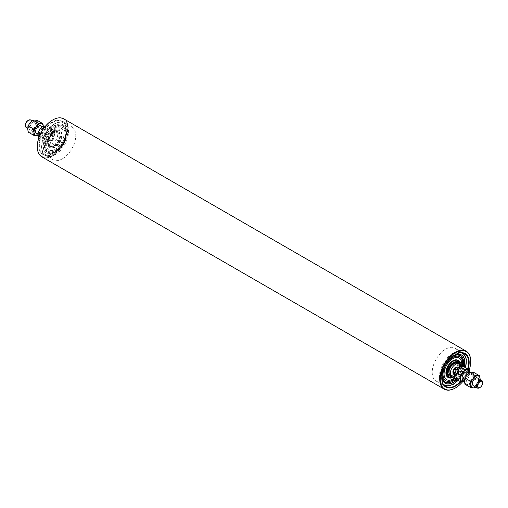 <?xml version="1.0" encoding="UTF-8"?>
<svg xmlns="http://www.w3.org/2000/svg" width="508" height="508" viewBox="0 0 508 508"><rect width="100%" height="100%" fill="white"/><g stroke="black" fill="none" stroke-linecap="round" stroke-linejoin="round"><path stroke-width="0.38" stroke-dasharray="2.54 1.91" d="M27.984 120.529A3.651 2.108 -60 0 1 30.569 122.022A3.651 2.108 -60 0 1 27.984 126.492A3.651 2.108 -60 0 1 25.4 125M26.308 127.603A4.381 2.534 120 0 0 28.499 127.387A4.381 2.534 120 0 0 31.363 123.527A4.381 2.534 120 0 0 30.69 120.015M51.486 133.502A4.381 2.534 120 0 0 48.622 137.363A4.381 2.534 120 0 0 49.295 140.875A4.381 2.534 120 0 0 51.486 140.659A4.381 2.534 120 0 0 54.35 136.798A4.381 2.534 120 0 0 53.683 133.287A4.381 2.534 120 0 0 51.486 133.502M454.241 374.669A4.381 2.534 120 0 0 454.317 374.714A4.381 2.534 120 0 0 456.514 374.498A4.381 2.534 120 0 0 459.378 370.637A4.381 2.534 120 0 0 458.705 367.125A4.381 2.534 120 0 0 458.476 367.017M482.6 382.403A4.381 2.534 -60 0 1 479.501 387.769M453.466 373.355A3.651 2.108 120 0 0 453.65 373.488A3.651 2.108 120 0 0 455.479 373.304A3.651 2.108 120 0 0 457.867 370.084A3.651 2.108 120 0 0 457.302 367.157A3.651 2.108 120 0 0 457.098 367.062M456.514 367.938A3.651 2.108 120 0 0 454.127 371.158A3.651 2.108 120 0 0 454.685 374.085A3.651 2.108 120 0 0 456.514 373.901A3.651 2.108 120 0 0 458.895 370.681A3.651 2.108 120 0 0 458.337 367.754A3.651 2.108 120 0 0 456.514 367.938M450.431 375.844A7.309 4.216 120 0 0 454.082 375.482A7.309 4.216 120 0 0 458.857 369.043A7.309 4.216 120 0 0 457.733 363.188M454.374 376.79A7.309 4.216 120 0 0 455.479 376.288A7.309 4.216 120 0 0 460.553 366.262M453.409 363.582A6.794 3.924 120 0 0 448.97 369.57A6.794 3.924 120 0 0 450.012 375.012A6.794 3.924 120 0 0 453.409 374.675A6.794 3.924 120 0 0 457.848 368.687A6.794 3.924 120 0 0 456.806 363.245A6.794 3.924 120 0 0 453.409 363.582M454.082 363.969A6.794 3.924 120 0 0 449.644 369.957A6.794 3.924 120 0 0 450.685 375.399A6.794 3.924 120 0 0 454.082 375.063A6.794 3.924 120 0 0 458.521 369.075A6.794 3.924 120 0 0 457.479 363.633A6.794 3.924 120 0 0 454.082 363.969M52.521 131.712A7.309 4.216 120 0 0 47.752 138.151A7.309 4.216 120 0 0 48.87 144.005A7.309 4.216 120 0 0 52.521 143.643A7.309 4.216 120 0 0 57.296 137.204A7.309 4.216 120 0 0 56.172 131.35A7.309 4.216 120 0 0 52.521 131.712M53.918 132.518A7.309 4.216 120 0 0 49.143 138.957A7.309 4.216 120 0 0 50.267 144.812A7.309 4.216 120 0 0 53.918 144.45A7.309 4.216 120 0 0 58.687 138.011A7.309 4.216 120 0 0 57.569 132.156A7.309 4.216 120 0 0 53.918 132.518M51.486 134.099A3.651 2.108 120 0 0 49.105 137.319A3.651 2.108 120 0 0 49.663 140.246A3.651 2.108 120 0 0 51.486 140.062A3.651 2.108 120 0 0 53.873 136.843A3.651 2.108 120 0 0 53.315 133.915A3.651 2.108 120 0 0 51.486 134.099M52.521 134.696A3.651 2.108 120 0 0 50.133 137.916A3.651 2.108 120 0 0 50.698 140.843A3.651 2.108 120 0 0 52.521 140.659A3.651 2.108 120 0 0 54.908 137.439A3.651 2.108 120 0 0 54.35 134.512A3.651 2.108 120 0 0 52.521 134.696M468.103 369.145A19.361 11.176 -60 0 1 460.959 381.641M460.369 381.527A18.993 10.966 120 0 0 467.646 368.878M455.346 354.59A18.993 10.966 120 0 0 455.219 354.66A18.993 10.966 120 0 0 455.054 354.762A18.993 10.966 120 0 0 441.789 377.927A18.993 10.966 120 0 0 441.789 378.079M445.827 380.067A18.993 10.966 120 0 0 458.102 363.322A18.993 10.966 120 0 0 455.162 348.202A18.993 10.966 120 0 0 445.497 349.244A18.993 10.966 120 0 0 433.222 365.989A18.993 10.966 120 0 0 436.162 381.108A18.993 10.966 120 0 0 445.827 380.067M470.719 361.372A21.92 12.656 -60 0 1 455.409 387.96A21.92 12.656 -60 0 1 455.352 387.991M41.821 156.807A21.92 12.656 120 0 0 52.972 155.613A21.92 12.656 120 0 0 67.132 136.284A21.92 12.656 120 0 0 63.741 118.847M52.648 120.009A21.552 12.446 -60 0 1 67.761 128.841A21.552 12.446 -60 0 1 52.711 155.162A21.552 12.446 -60 0 1 37.281 146.628M52.692 153.384A19.361 11.176 120 0 0 66.211 129.775A19.361 11.176 120 0 0 52.356 121.971A19.361 11.176 120 0 0 38.83 145.682A19.361 11.176 120 0 0 52.521 153.486A19.361 11.176 120 0 0 52.692 153.384M52.616 122.415A18.993 10.966 -60 0 1 62.281 121.374A18.993 10.966 -60 0 1 66.211 130.073A18.993 10.966 -60 0 1 52.946 153.238A18.993 10.966 -60 0 1 52.781 153.34A18.993 10.966 -60 0 1 43.282 154.28A18.993 10.966 -60 0 1 40.342 139.16A18.993 10.966 -60 0 1 52.616 122.415M62.503 158.756A18.993 10.966 120 0 0 74.778 142.011A18.993 10.966 120 0 0 71.838 126.892A18.993 10.966 120 0 0 62.173 127.933A18.993 10.966 120 0 0 49.898 144.678A18.993 10.966 120 0 0 52.838 159.798A18.993 10.966 120 0 0 62.503 158.756M462.502 381.883A21.552 12.446 120 0 0 469.278 369.824M55.099 147.237A9.881 5.702 -60 0 1 48.425 145.402A9.881 5.702 -60 0 1 55.099 131.096A9.881 5.702 -60 0 1 57.163 130.264A9.881 5.702 -60 0 1 62.008 136.385A9.881 5.702 -60 0 1 55.099 147.237M54.591 130.848A9.823 5.671 120 0 0 48.171 139.51A9.823 5.671 120 0 0 49.676 147.383A9.823 5.671 120 0 0 54.591 146.895A9.823 5.671 120 0 0 61.011 138.233A9.823 5.671 120 0 0 59.5 130.359A9.823 5.671 120 0 0 54.591 130.848M55.099 149.377A12.503 7.22 120 0 0 63.938 134.061A12.503 7.22 120 0 0 55.099 128.956A12.503 7.22 120 0 0 46.26 144.272A12.503 7.22 120 0 0 55.099 149.377M55.188 150.514A13.843 7.988 120 0 0 64.973 133.566A13.843 7.988 120 0 0 55.188 127.914A13.843 7.988 120 0 0 45.396 144.863A13.843 7.988 120 0 0 55.188 150.514M55.099 126.771A15.176 8.763 120 0 0 44.367 145.364A15.176 8.763 120 0 0 55.099 151.562A15.176 8.763 120 0 0 65.83 132.969A15.176 8.763 120 0 0 55.099 126.771M54.591 145.491A8.109 4.68 120 0 0 60.325 135.56A8.109 4.68 120 0 0 54.591 132.251A8.109 4.68 120 0 0 48.857 142.183A8.109 4.68 120 0 0 54.591 145.491M55.156 154.711A18.993 10.966 120 0 0 67.564 137.973A18.993 10.966 120 0 0 64.656 122.746A18.993 10.966 120 0 0 55.156 123.692A18.993 10.966 120 0 0 42.748 140.43A18.993 10.966 120 0 0 45.657 155.651A18.993 10.966 120 0 0 55.156 154.711M54.591 152.203A16.332 9.43 120 0 0 65.259 137.814A16.332 9.43 120 0 0 62.757 124.727A16.332 9.43 120 0 0 54.591 125.533A16.332 9.43 120 0 0 43.917 139.929A16.332 9.43 120 0 0 46.425 153.016A16.332 9.43 120 0 0 54.591 152.203M55.442 151.384A14.726 8.503 120 0 0 65.856 133.35A14.726 8.503 120 0 0 55.442 127.343A14.726 8.503 120 0 0 45.028 145.377A14.726 8.503 120 0 0 55.442 151.384M448.507 377.647A9.881 5.702 120 0 0 450.837 377.736A9.881 5.702 120 0 0 452.901 376.904A9.881 5.702 120 0 0 459.575 362.598A9.881 5.702 120 0 0 458.172 360.496M452.844 362.833A7.309 4.216 -60 0 1 456.495 362.477A7.309 4.216 -60 0 1 457.619 368.325A7.309 4.216 -60 0 1 452.844 374.764A7.309 4.216 -60 0 1 449.193 375.126A7.309 4.216 -60 0 1 448.069 369.272A7.309 4.216 -60 0 1 452.844 362.833M461.48 366.325A12.503 7.22 -60 0 1 454.565 377.901M462.229 366.427A13.843 7.988 -60 0 1 455.016 378.524M442.195 374.18A15.176 8.763 -60 0 1 452.177 356.889M463.15 366.585A15.176 8.763 -60 0 1 455.879 379.019M457.664 360.331A9.823 5.671 -60 0 1 458.324 360.616A9.823 5.671 -60 0 1 459.257 361.417M459.416 361.626A9.823 5.671 -60 0 1 460.178 363.404M460.35 365.531A9.823 5.671 -60 0 1 453.765 376.942M452.844 353.289A18.993 10.966 -60 0 1 462.344 352.349A18.993 10.966 -60 0 1 465.252 367.57A18.993 10.966 -60 0 1 452.844 384.308A18.993 10.966 -60 0 1 443.344 385.255A18.993 10.966 -60 0 1 440.436 370.027A18.993 10.966 -60 0 1 452.844 353.289M441.877 376.396A16.332 9.43 -60 0 1 453.409 355.797A16.332 9.43 -60 0 1 453.936 355.505M464.375 366.992A16.332 9.43 -60 0 1 457.041 379.692M453.352 356.191A14.726 8.503 -60 0 1 462.966 363.087A14.726 8.503 -60 0 1 452.558 380.657A14.726 8.503 -60 0 1 442.176 375.545M442.15 374.409A14.726 8.503 -60 0 1 452.355 356.737M457.194 361.48A0.73 0.419 -60 0 1 458.095 361.474M458.178 363.087A0.73 0.419 -60 0 1 458.959 361.88M458.991 361.893A0.73 0.419 -60 0 1 459.124 362.369M459.676 364.42A1.975 1.137 120 0 0 459.562 365.436A8.331 4.813 -60 0 1 457.435 373.094A8.331 4.813 -60 0 1 453.219 376.993M460.35 363.106L459.727 362.75L459.315 363.487A1.975 1.137 120 0 0 458.94 365.081A8.331 4.813 -60 0 1 456.813 372.739A8.331 4.813 -60 0 1 448.964 376.765M459.353 361.271L458.953 361.042A9.862 5.696 -60 0 1 459.276 361.385M459.435 361.594A9.862 5.696 -60 0 1 459.804 362.217L460.426 362.572M458.343 360.585A9.862 5.696 -60 0 1 458.756 360.87L459.378 361.226M458.737 363.042A0.73 0.419 -60 0 1 458.26 363.156M457.708 362.147A0.73 0.419 -60 0 1 457.156 361.563M458.006 363.347L457.93 363.791L458.172 363.442M55.867 131.172A0.73 0.419 120 0 0 54.832 131.782A0.73 0.419 120 0 0 55.867 131.172M55.245 130.816A0.73 0.419 120 0 0 54.216 131.426A0.73 0.419 120 0 0 55.245 130.816M54.216 132.15A0.73 0.419 120 0 0 53.181 132.759A0.73 0.419 120 0 0 54.216 132.15M53.594 131.788A0.73 0.419 120 0 0 52.559 132.398A0.73 0.419 120 0 0 53.594 131.788M48.082 142.399A8.331 4.813 120 0 0 49.809 146.139A8.331 4.813 120 0 0 56.255 143.878A8.331 4.813 120 0 0 59.861 135.452A8.331 4.813 120 0 0 58.141 131.712A8.331 4.813 120 0 0 56.794 131.324A1.975 1.137 -60 0 1 56.477 131.235A1.975 1.137 -60 0 1 56.083 130.55L56.706 130.905A1.975 1.137 -60 0 0 57.099 131.591A1.975 1.137 -60 0 0 57.417 131.68A8.331 4.813 120 0 1 58.757 132.067A8.331 4.813 120 0 1 60.484 135.807A8.331 4.813 120 0 1 56.877 144.234A8.331 4.813 120 0 1 50.425 146.501A8.331 4.813 120 0 1 48.698 142.761A8.331 4.813 120 0 1 51.657 135.077A1.975 1.137 -60 0 0 52.349 133.477L51.727 133.121A1.975 1.137 -60 0 1 51.041 134.722A8.331 4.813 120 0 0 48.082 142.399M56.083 130.55L55.709 129.711A9.862 5.696 120 0 0 54.051 130.416L53.804 132.944L54.426 133.299L54.356 130.956L53.74 130.594A9.862 5.696 120 0 0 52.083 131.851L52.699 132.207L52.419 132.747L51.803 132.391L51.727 133.121M53.804 132.944L53.74 130.594M52.083 131.851L51.803 132.391M54.051 130.416L54.667 130.772L54.642 133.172L54.026 132.817M469.748 372.237A6.572 3.797 -60 0 1 469.837 373.247L469.424 376.104L467.512 379.235A6.572 3.797 -60 0 1 464.534 381.622M469.792 372.231L469.837 373.247A6.572 3.797 -60 0 1 467.512 379.235L464.56 381.921M463.95 366.744L463.95 372.942L469.424 376.104M463.95 372.942L459.302 378.727L464.776 381.889M459.302 378.727L454.654 378.314M464.572 379.793A4.381 2.534 120 0 0 468.287 374.142A4.381 2.534 120 0 0 468.217 373.424M474.224 372.675L473.812 375.539L474.224 378.879L471.488 381.527A6.572 3.797 120 0 0 473.812 375.539A6.572 3.797 120 0 0 471.488 372.231A6.572 3.797 120 0 0 466.833 374.917A6.572 3.797 120 0 0 464.509 380.905A6.572 3.797 120 0 0 466.833 384.213A6.572 3.797 120 0 0 471.488 381.527L469.576 384.664L464.928 384.245M469.576 384.664L475.05 387.82M474.224 378.879L479.698 382.035L477.787 385.166A6.572 3.797 -60 0 1 475.723 387.071M480.104 379.482A6.572 3.797 -60 0 1 477.787 385.166L475.856 387.153M472.262 376.434A4.381 2.534 120 0 0 469.163 374.644A4.381 2.534 120 0 0 466.058 380.009A4.381 2.534 120 0 0 469.163 381.8A4.381 2.534 120 0 0 472.262 376.434M480.111 379.178L479.698 382.035M472.364 383.648A4.381 2.534 120 0 0 475.463 385.439A4.381 2.534 120 0 0 478.561 380.073L478.561 380.073M44.958 125.978L47.695 126.422L47.282 129.286A6.572 3.797 120 0 0 44.958 125.978A6.572 3.797 120 0 0 40.31 128.664A6.572 3.797 120 0 0 37.986 134.652A6.572 3.797 120 0 0 40.31 137.96L38.398 137.992M43.047 138.405L40.31 137.96A6.572 3.797 120 0 0 44.958 135.274A6.572 3.797 120 0 0 47.282 129.286L47.695 132.626L44.958 135.274L43.047 138.405L48.52 141.567L43.872 141.154L38.722 138.176M40.805 133.185L43.872 134.95L43.872 141.154M43.872 134.95L48.52 129.165L53.169 129.584L53.169 135.782L48.52 141.567M44.767 127L48.52 129.165M47.695 126.422L53.169 129.584M47.695 132.626L53.169 135.782M45.733 130.181A4.381 2.534 120 0 0 42.634 128.391A4.381 2.534 120 0 0 39.535 133.756A4.381 2.534 120 0 0 42.634 135.547A4.381 2.534 120 0 0 45.733 130.181M43.231 125.984A6.572 3.797 -60 0 1 43.326 127L42.907 129.858L41.002 132.988A6.572 3.797 -60 0 1 38.005 135.382M43.282 125.978L43.326 127A6.572 3.797 -60 0 1 41.002 132.988L38.03 135.674M37.44 120.498L37.02 123.361L37.44 126.702L34.696 129.35A6.572 3.797 120 0 0 37.02 123.361A6.572 3.797 120 0 0 34.696 120.053A6.572 3.797 120 0 0 30.048 122.739A6.572 3.797 120 0 0 27.724 128.727A6.572 3.797 120 0 0 30.048 132.036A6.572 3.797 120 0 0 34.696 129.35L32.791 132.486L28.137 132.067M32.791 132.486L38.259 135.642M37.44 126.702L42.907 129.858M35.471 124.257A4.381 2.534 120 0 0 32.372 122.466A4.381 2.534 120 0 0 29.274 127.832A4.381 2.534 120 0 0 32.372 129.623A4.381 2.534 120 0 0 35.471 124.257M38.043 133.553A4.381 2.534 120 0 0 41.777 127.895A4.381 2.534 120 0 0 41.7 127.159M54.972 131.07A9.823 5.671 120 0 0 48.552 139.725A9.823 5.671 120 0 0 50.057 147.599A9.823 5.671 120 0 0 54.972 147.117A9.823 5.671 120 0 0 61.392 138.455A9.823 5.671 120 0 0 59.88 130.581A9.823 5.671 120 0 0 54.972 131.07M54.591 153.727A18.193 10.503 120 0 0 67.45 131.445A18.193 10.503 120 0 0 54.591 124.016A18.193 10.503 120 0 0 41.726 146.298A18.193 10.503 120 0 0 54.591 153.727M54.87 152.368A16.332 9.43 120 0 0 65.545 137.979A16.332 9.43 120 0 0 63.036 124.892A16.332 9.43 120 0 0 54.87 125.698A16.332 9.43 120 0 0 44.202 140.094A16.332 9.43 120 0 0 46.704 153.181A16.332 9.43 120 0 0 54.87 152.368M55.442 126.683A15.526 8.966 120 0 0 44.463 145.701A15.526 8.966 120 0 0 55.442 152.044A15.526 8.966 120 0 0 66.421 133.026A15.526 8.966 120 0 0 55.442 126.683M457.899 360.375A9.823 5.671 -60 0 1 457.943 360.401A9.823 5.671 -60 0 1 459.448 368.275A9.823 5.671 -60 0 1 453.028 376.93A9.823 5.671 -60 0 1 448.31 377.52M456.876 361.855A8.109 4.68 -60 0 1 458.845 368.103A8.109 4.68 -60 0 1 453.409 375.749A8.109 4.68 -60 0 1 447.719 373.24A8.109 4.68 -60 0 1 451.987 363.538M443.23 384.086A18.193 10.503 -60 0 1 441.865 369.246A18.193 10.503 -60 0 1 453.409 354.273A18.193 10.503 -60 0 1 461.27 352.831M465.404 367.582A18.193 10.503 -60 0 1 458.07 380.289M445.103 383.191A16.332 9.43 -60 0 1 444.964 383.108A16.332 9.43 -60 0 1 442.455 370.021A16.332 9.43 -60 0 1 453.13 355.632A16.332 9.43 -60 0 1 461.296 354.819A16.332 9.43 -60 0 1 461.435 354.908M464.09 366.827A16.332 9.43 -60 0 1 456.755 379.527M463.258 359.613A15.526 8.966 -60 0 1 452.558 381.317A15.526 8.966 -60 0 1 450.094 382.416M442.214 378.866A15.526 8.966 -60 0 1 452.558 355.956A15.526 8.966 -60 0 1 456.248 354.565M459.562 365.436L458.94 365.081M459.93 363.849L459.315 363.487M51.041 134.722L51.657 135.077M56.794 131.324L57.417 131.68M27.73 128.422L36.487 133.477M37.986 134.347L49.295 140.875M31.979 120.758L40.869 125.889M42.24 126.676L53.683 133.287M454.317 374.714L462.998 379.724M464.515 380.6L473.272 385.655M458.705 367.125L467.379 372.135M468.763 372.929L477.653 378.066M453.65 373.488L454.685 374.085M457.302 367.157L458.337 367.754M450.012 375.012L450.685 375.399M456.806 363.245L457.479 363.633M48.87 144.005L50.267 144.812M49.663 140.246L50.698 140.843M53.315 133.915L54.35 134.512M56.172 131.35L57.569 132.156M455.162 348.202L464.718 353.72M62.281 121.374L71.838 126.892M43.282 154.28L52.838 159.798M436.162 381.108L445.719 386.626M49.676 147.383L48.425 145.402M57.163 130.264L59.5 130.359M45.657 155.651C36.716 151.225 43.377 129.61 54.756 123.647C59.83 121.469 63.132 121.171 64.656 122.746M46.425 153.016L46.704 153.181C48.044 154.546 50.902 154.292 55.277 152.413C65.043 147.276 70.777 128.753 63.036 124.892L62.757 124.727M448.12 377.419L450.837 377.736M456.495 362.477L456.101 362.299M455.803 362.229L453.244 362.877C448.647 365.119 446.303 374.212 449.193 375.126M459.575 362.598L458.324 360.616M458.216 380.371L465.55 367.671M463.48 353.174L462.344 352.349M445.243 383.273L444.964 383.108C437.223 379.247 442.957 360.724 452.723 355.587C457.098 353.708 459.956 353.454 461.296 354.819L461.575 354.984M444.627 385.826L443.344 385.255M458.578 361.359L457.956 360.998M459.607 362.248L459.162 361.994M458.876 363.518L458.337 363.201M457.841 362.623L457.225 362.267M55.093 130.486L55.715 130.842M53.442 131.464L54.064 131.82M49.809 146.139L50.425 146.501M58.141 131.712L58.757 132.067M56.477 131.235L57.099 131.591M52.711 132.728L53.334 133.083M54.362 131.75L54.985 132.112"/><path stroke-width="0.76" d="M25.4 125.597L25.4 125A3.651 2.108 -60 0 1 27.984 120.529L28.499 120.231A4.381 2.534 120 0 0 25.4 125.597A4.381 2.534 120 0 0 26.308 127.603L27.73 128.422M31.979 120.758L30.69 120.015A4.381 2.534 120 0 0 28.499 120.231L27.984 120.529M458.476 367.017A4.381 2.534 120 0 0 456.514 367.341A4.381 2.534 120 0 0 453.669 371.132A4.381 2.534 120 0 0 454.241 374.669M479.501 387.769A4.381 2.534 -60 0 1 477.31 387.985A4.381 2.534 -60 0 1 476.637 384.473A4.381 2.534 -60 0 1 479.501 380.613A4.381 2.534 -60 0 1 481.692 380.397A4.381 2.534 -60 0 1 482.6 382.403L482.6 383A3.651 2.108 120 0 0 480.016 381.508A3.651 2.108 120 0 0 477.431 385.978A3.651 2.108 120 0 0 480.016 387.471L479.501 387.769L480.016 387.471A3.651 2.108 120 0 0 482.6 383M457.098 367.062A3.651 2.108 120 0 0 455.479 367.341A3.651 2.108 120 0 0 453.149 370.383A3.651 2.108 120 0 0 453.466 373.355M460.553 366.262A7.309 4.216 120 0 0 459.13 363.995L457.733 363.188A7.309 4.216 120 0 0 454.082 363.55A7.309 4.216 120 0 0 449.313 369.989A7.309 4.216 120 0 0 450.431 375.844L451.828 376.65A7.309 4.216 120 0 0 454.374 376.79M459.13 363.995A7.309 4.216 120 0 0 455.479 364.357A7.309 4.216 120 0 0 450.704 370.796A7.309 4.216 120 0 0 451.828 376.65M460.959 381.641A19.361 11.176 -60 0 1 455.644 386.029A19.361 11.176 -60 0 1 441.789 378.225A19.361 11.176 -60 0 1 455.308 354.616A19.361 11.176 -60 0 1 455.479 354.514A19.361 11.176 -60 0 1 468.103 369.145M441.789 378.079A18.993 10.966 120 0 0 445.719 386.626A18.993 10.966 120 0 0 455.384 385.585A18.993 10.966 120 0 0 460.369 381.527M467.646 368.878A18.993 10.966 120 0 0 464.718 353.72A18.993 10.966 120 0 0 455.346 354.59M469.278 369.824A21.552 12.446 120 0 0 470.719 361.525A21.552 12.446 120 0 0 455.289 352.838A21.552 12.446 120 0 0 440.239 379.228A21.552 12.446 120 0 0 455.479 387.921A21.552 12.446 120 0 0 455.67 387.807A21.552 12.446 120 0 0 462.502 381.883M455.352 387.991A21.92 12.656 -60 0 1 455.219 388.068A21.92 12.656 -60 0 1 444.259 389.153A21.92 12.656 -60 0 1 440.868 371.716A21.92 12.656 -60 0 1 455.028 352.387A21.92 12.656 -60 0 1 466.179 351.193A21.92 12.656 -60 0 1 470.719 361.226A21.92 12.656 -60 0 1 470.719 361.372M466.179 351.193L63.741 118.847A21.92 12.656 120 0 0 52.781 119.932A21.92 12.656 120 0 0 52.591 120.04A21.92 12.656 120 0 0 37.281 146.774A21.92 12.656 120 0 0 41.821 156.807L444.259 389.153M37.281 146.628A21.552 12.446 -60 0 1 37.281 146.475A21.552 12.446 -60 0 1 52.33 120.193A21.552 12.446 -60 0 1 52.521 120.078A21.552 12.446 -60 0 1 52.648 120.009M458.172 360.496A9.881 5.702 120 0 0 452.901 360.763A9.881 5.702 120 0 0 446.31 369.945A9.881 5.702 120 0 0 448.507 377.647A9.823 5.671 -60 0 1 446.989 369.767A9.823 5.671 -60 0 1 453.409 361.105A9.823 5.671 -60 0 1 457.664 360.331M453.765 376.942A9.823 5.671 -60 0 1 453.409 377.152A9.823 5.671 -60 0 1 448.5 377.641L448.12 377.419A9.823 5.671 -60 0 1 446.608 369.545A9.823 5.671 -60 0 1 453.028 360.883A9.823 5.671 -60 0 1 457.899 360.375M454.565 377.901A12.503 7.22 -60 0 1 452.901 379.044A12.503 7.22 -60 0 1 444.062 373.939A12.503 7.22 -60 0 1 452.901 358.623A12.503 7.22 -60 0 1 461.48 366.325M455.016 378.524A13.843 7.988 -60 0 1 452.812 380.086A13.843 7.988 -60 0 1 443.027 374.434A13.843 7.988 -60 0 1 452.812 357.486A13.843 7.988 -60 0 1 462.229 366.427M455.879 379.019A15.176 8.763 -60 0 1 452.901 381.229A15.176 8.763 -60 0 1 442.195 374.18M452.177 356.889A15.176 8.763 -60 0 1 452.901 356.438A15.176 8.763 -60 0 1 463.15 366.585M460.178 363.404A9.823 5.671 -60 0 1 460.35 365.531M453.936 355.505A16.332 9.43 -60 0 1 461.575 354.984A16.332 9.43 -60 0 1 464.375 366.992M457.041 379.692A16.332 9.43 -60 0 1 453.409 382.467A16.332 9.43 -60 0 1 445.243 383.273A16.332 9.43 -60 0 1 441.877 376.396M452.355 356.737A14.726 8.503 -60 0 1 452.558 356.616A14.726 8.503 -60 0 1 453.352 356.191M442.176 375.545A14.726 8.503 -60 0 1 442.15 374.409M458.095 361.474A0.73 0.419 -60 0 1 457.708 362.147M457.886 361.709A0.73 0.419 -60 0 1 458.534 362.267A0.73 0.419 -60 0 1 457.886 361.709M459.124 362.369A0.73 0.419 -60 0 1 458.737 363.042M458.921 362.604A0.73 0.419 -60 0 1 459.569 363.163A0.73 0.419 -60 0 1 458.921 362.604M453.219 376.993A8.331 4.813 -60 0 1 449.586 377.126A8.331 4.813 -60 0 1 450.069 366.725A8.331 4.813 -60 0 1 455.968 362.325L455.346 361.969A8.331 4.813 -60 0 0 449.447 366.363A8.331 4.813 -60 0 0 448.964 376.765L449.586 377.126M458.172 363.442L459.353 361.271M459.569 361.398A9.862 5.696 -60 0 1 460.426 362.572L459.93 363.849A1.975 1.137 120 0 0 459.676 364.42M455.968 362.325A1.975 1.137 120 0 0 457.213 361.493L456.59 361.137L457.105 360.477L458.153 360.61L457.537 360.255A9.862 5.696 -60 0 1 458.343 360.585L458.965 360.947A9.862 5.696 -60 0 1 459.378 361.226L458.006 363.347M457.213 361.493L457.727 360.839M458.153 360.61A9.862 5.696 -60 0 1 458.965 360.947M464.534 381.622A6.572 3.797 -60 0 1 462.864 381.921A6.572 3.797 120 0 1 460.54 378.612L460.121 381.47L454.654 378.314L454.654 372.116L460.121 375.272L460.54 378.612A6.572 3.797 -60 0 1 462.864 372.624A6.572 3.797 -60 0 1 467.512 369.938A6.572 3.797 -60 0 1 469.748 372.237M460.121 375.272L462.864 372.624L464.776 369.487L469.424 369.907L469.792 372.231M464.776 381.889L460.121 381.47M454.654 372.116L459.302 366.332L464.776 369.487M459.302 366.332L463.95 366.744L469.424 369.907M468.217 373.424A4.381 2.534 120 0 0 464.858 372.561A4.381 2.534 120 0 0 462.09 377.717A4.381 2.534 120 0 0 464.572 379.793M470.402 381.203L473.139 378.555L475.05 375.425L479.698 375.837L474.224 372.675L471.488 372.231L469.576 372.262L466.833 374.917L464.928 378.047L470.402 381.203L470.814 384.543A6.572 3.797 -60 0 1 473.139 378.555A6.572 3.797 -60 0 1 477.787 375.869A6.572 3.797 -60 0 1 480.111 379.178L480.111 379.482M479.698 375.837L480.111 379.178A6.572 3.797 -60 0 1 480.104 379.482M464.928 378.047L464.509 380.905L464.928 384.245L470.402 387.407L470.814 384.543A6.572 3.797 120 0 0 473.139 387.852L470.402 387.407M475.856 387.153L475.05 387.82L473.139 387.852A6.572 3.797 -60 0 0 475.723 387.071M469.576 372.262L475.05 375.425M478.561 380.073A4.381 2.534 120 0 0 475.463 378.282A4.381 2.534 120 0 0 472.364 383.648M40.805 133.185L38.398 131.794L40.31 128.664L43.047 126.009L45.561 126.041M38.398 131.794L37.986 134.652L38.722 138.176M43.047 126.009L44.767 127M33.611 129.026L36.354 126.378L38.259 123.247L42.907 123.66L37.44 120.498L34.696 120.053L32.791 120.085L30.048 122.739L28.137 125.87L33.611 129.026L34.023 132.366A6.572 3.797 -60 0 1 36.354 126.378A6.572 3.797 -60 0 1 41.002 123.692A6.572 3.797 -60 0 1 43.231 125.984M42.907 123.66L43.282 125.978M28.137 125.87L27.724 128.727L28.137 132.067L33.611 135.23L34.023 132.366A6.572 3.797 120 0 0 36.354 135.674L33.611 135.23M38.259 135.642L36.354 135.674A6.572 3.797 -60 0 0 38.005 135.382M32.791 120.085L38.259 123.247M41.7 127.159A4.381 2.534 120 0 0 38.341 126.321A4.381 2.534 120 0 0 35.579 131.47A4.381 2.534 120 0 0 38.043 133.553M451.987 363.538A8.109 4.68 -60 0 1 453.409 362.509A8.109 4.68 -60 0 1 456.876 361.855M461.27 352.831A18.193 10.503 -60 0 1 465.404 367.582M458.07 380.289A18.193 10.503 -60 0 1 453.409 383.985A18.193 10.503 -60 0 1 443.23 384.086M461.435 354.908A16.332 9.43 -60 0 1 464.09 366.827M456.755 379.527A16.332 9.43 -60 0 1 453.13 382.302A16.332 9.43 -60 0 1 445.103 383.191M450.094 382.416A15.526 8.966 -60 0 1 442.214 378.866M456.248 354.565A15.526 8.966 -60 0 1 463.258 359.613M36.487 133.477L37.986 134.347M40.869 125.889L42.24 126.676M462.998 379.724L464.515 380.6M473.272 385.655L477.31 387.985M467.379 372.135L468.763 372.929M477.653 378.066L481.692 380.397M444.627 385.826L446.672 386.201L453.244 384.353L458.216 380.371M465.55 367.671L466.369 359.194L463.48 353.174"/></g></svg>
